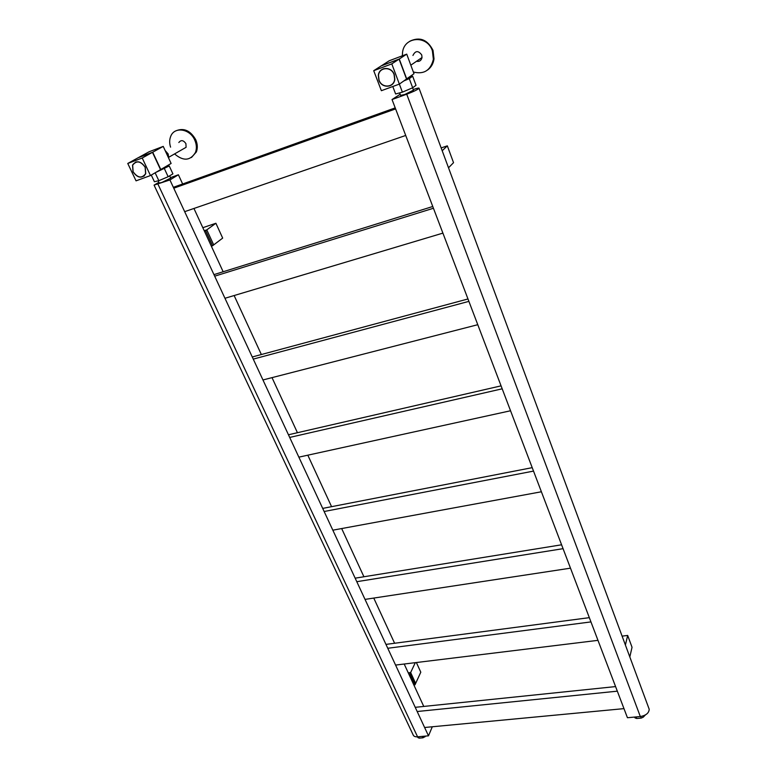 <?xml version="1.0" encoding="UTF-8"?>
<svg xmlns="http://www.w3.org/2000/svg" width="777" height="777" viewBox="0 0 777 777"><rect width="100%" height="100%" fill="white"/><g stroke="black" fill="none" stroke-linecap="round" stroke-linejoin="round"><path stroke-width="1.17" d="M298.863 457.148L510.547 410.761M289.685 437.432L502.185 388.811M288.452 434.78L501.068 385.858M395.58 665.073L597.969 640.345M387.762 648.271L590.947 621.911M385.955 644.395L589.325 617.657M182.644 183.984L178.399 174.776L169.92 179.943L154.069 185.12L158.848 182.333M432.303 726.767L428.486 735.829L169.92 179.943M423.766 706.439L404.195 664.024M394.609 643.259L373.756 598.067M363.918 576.757L341.676 528.554M331.575 506.672L307.818 455.186M297.436 432.711L272.018 377.632M261.354 354.526L234.13 295.532M223.154 271.756L193.949 208.469M428.486 735.829L417.599 736.819C415.083 736.965 413.568 736.256 413.043 734.673L154.137 185.285M170.503 177.642L178.399 174.776M143.774 176.097L144.464 175.728M133.11 171.736C137.675 178.001 141.832 178.652 145.6 173.689L145.144 167.249C140.627 160.994 136.47 160.295 132.673 165.171L133.11 171.736M136.13 161.888L135.46 162.286M191.463 157.508L196.358 151.952C197.795 148.116 197.581 144.017 195.717 139.666C190.404 130.517 183.799 127.574 175.884 130.857M174.563 153.924C183.294 161.334 190.248 160.858 195.435 152.496C196.882 148.65 196.659 144.551 194.794 140.2C190.122 128.768 174.563 126.253 170.765 136.228C169.376 139.569 169.308 143.211 170.571 147.144M182.75 149.233L186.091 147.309L185.917 143.638C183.411 140.093 181.051 139.724 178.836 142.521M170.707 178.079L161.966 182.43L159.188 183.051L158.158 180.856M165.132 150.515L168.182 153.982L168.755 158.362M145.26 167.21C140.656 160.82 136.422 160.111 132.546 165.083L132.993 171.775C137.646 178.166 141.89 178.836 145.726 173.766L145.26 167.21M166.103 166.744L169.24 165.957L172.912 173.863L168.153 176.729L158.838 180.691L154.409 181.731L151.272 175.068M150.466 175.544L142.21 158.013L127.758 163.461L136.043 180.847L150.466 175.544L171.115 163.461L163.228 146.397L149.077 151.768L138.403 157.624L152.71 152.214L163.228 146.397M160.781 169.512L152.71 152.214M160.548 169.648L152.467 152.341L138.16 157.75L127.758 163.461M142.21 158.013L152.467 152.341M143.444 176.321L143.998 176.126M166.278 167.113L157.08 171.678M169.24 165.957L155.701 172.484M168.153 176.729L164.442 168.764M158.838 180.691L155.138 172.815M206.779 229.875L213.694 244.901L206.779 229.875L204.225 230.72L206.779 229.875L215.899 223.261L222.678 238.102L212.568 245.746L205.633 230.701L206.779 229.875M215.899 223.261L202.826 227.69M425.815 736.072L422.989 737.8L419.192 738.15L417.939 737.596L158.003 184.256M418.521 736.732L419.192 738.15M422.989 737.8L422.329 736.382M424.465 736.188L424.834 736.965M424.611 727.495L623.97 708.634M417.181 711.518L617.327 691.171M415.229 707.323L615.578 686.586M413.888 685.023L414.996 684.809L409.984 673.941L410.644 672.552L415.637 683.41L410.644 672.552L408.265 672.833L410.644 672.552L415.297 662.664M416.385 662.538L420.794 672.202L414.996 684.809M211.354 246.173L212.568 245.746M205.633 230.701L204.409 231.138M448.514 167.783L453.535 162.675L447.329 145.843L441.151 147.912M442.2 150.757L447.329 145.843M332.828 530.186L541.394 491.773M324.145 511.509L533.527 471.095M322.698 508.401L532.216 467.657M365.025 599.397L570.483 568.172M356.789 581.691L563.063 548.669M355.157 578.175L561.586 544.794M184.673 211.665L405.711 135.46M173.766 188.209L395.6 108.906M173.349 187.315L395.211 107.886M262.956 379.963L477.777 324.699M253.253 359.11L468.89 301.369M252.263 356.973L467.977 298.97M409.984 673.941L408.877 674.164M224.961 298.281L442.9 233.119M214.675 276.175L433.43 208.255M213.957 274.621L432.77 206.497M636.149 716.928L636.742 718.492L635.052 717.919L634.731 717.054M642.841 716.044L643.259 717.161L641.268 718.074L640.675 716.511M645.376 714.947L643.259 717.161M641.268 718.074L636.742 718.492M635.052 717.919L634.488 717.084M629.817 656.934L632.041 647.29L627.68 635.44L622.105 636.13M625.398 645.007L627.68 635.44M391.676 84.654L392.977 83.625M379.059 80.177C381.828 88.5 394.017 87.743 394.658 79.137L394.085 74.582C391.355 66.278 379.254 66.939 378.486 75.379L379.059 80.177M383.751 68.667L382.303 69.483M427.408 70.144C431.128 67.492 433.333 63.724 434.013 58.838L433.022 50.369C427.535 39.588 419.813 36.529 409.867 41.2M413.354 71.999C423.931 74.66 430.613 70.425 433.372 59.295L432.381 50.816C427.418 34.984 404.361 36.266 402.554 52.263L402.331 55.808M416.491 61.305C419.425 61.839 421.27 60.577 422.018 57.527L421.726 54.934C418.298 50.388 415.374 50.563 412.946 55.458M413.461 90.142L404.895 94.444L400.553 95.406L399.611 92.9M394.24 74.524C391.453 66.055 379.108 66.735 378.331 75.33L378.904 80.235C381.74 88.724 394.172 87.947 394.823 79.176L394.24 74.524M382.333 69.26L381.39 70.105M409.333 77.156L412.655 76.214L416.025 85.295L412.674 87.772L402.389 92.152L395.619 93.978L392.783 86.509M406.507 78.972L413.986 73.728L406.73 54.137L389.17 60.791L381.458 65.783M406.692 78.904L399.261 59.013L381.449 65.744M399.261 59.013L406.73 54.137M399.087 59.12L381.274 65.86L373.718 70.697L381.381 90.705L399.388 84.091L406.526 79.021L399.087 59.12L391.783 63.879L373.718 70.697M402.389 92.152L391.783 63.879M390.763 85.256L391.88 84.712M409.489 77.583L404.526 80.439M412.655 76.214L409.265 78.632L403.797 80.954M412.674 87.772L409.265 78.632M648.756 708.041L649.203 709.246C648.97 713.053 646.008 715.491 640.326 716.549L627.437 717.725L392.035 99.534L400.136 94.289M413.228 89.54C417.239 88.141 419.182 87.733 419.056 88.306C417.511 89.705 413.393 91.676 406.721 94.211L392.035 99.534M640.326 716.549L406.721 94.211M196.358 151.952L195.435 152.496M186.091 147.309L168.891 157.177M166.327 167.22L165.977 166.472M170.755 178.186L169.658 175.825M434.013 58.838L433.372 59.295M422.018 57.527L410.829 65.181M409.547 77.749L409.294 77.059M413.519 90.317L412.587 87.811M649.203 709.246L419.056 88.306"/></g></svg>
